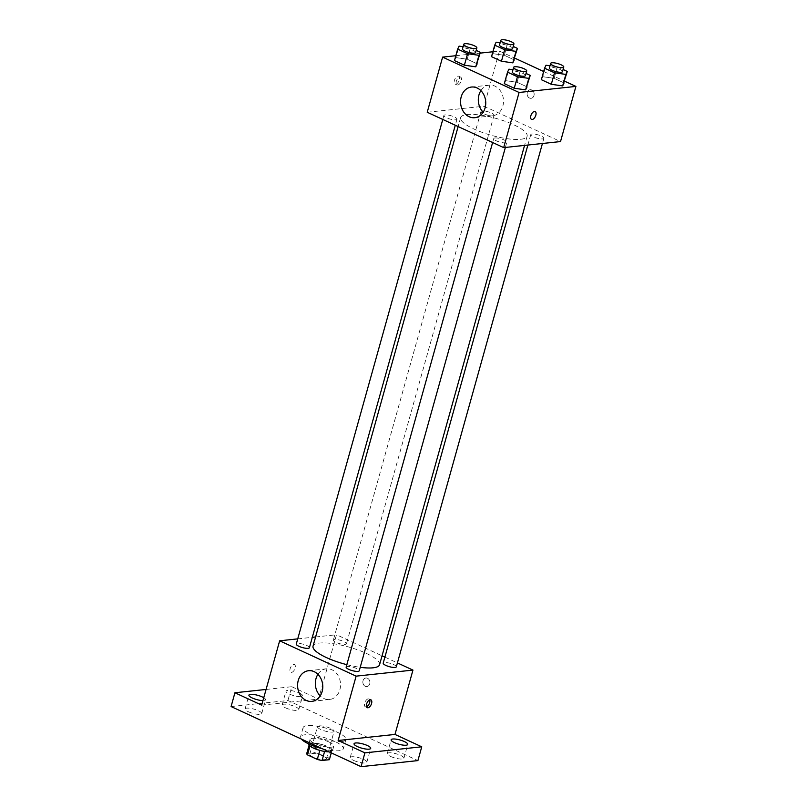 <?xml version="1.0" encoding="UTF-8"?>
<svg xmlns="http://www.w3.org/2000/svg" width="807" height="807" viewBox="0 0 807 807"><rect width="100%" height="100%" fill="white"/><g stroke="black" fill="none" stroke-linecap="round" stroke-linejoin="round"><path stroke-width="0.61" stroke-dasharray="4.04 3.03" d="M332.464 732.07A8.635 2.189 15.6 0 0 334.088 731.303A8.635 2.189 15.6 0 0 326.361 726.865A8.635 2.189 15.6 0 0 317.454 726.653A8.635 2.189 15.6 0 0 322.881 730.355A8.635 2.189 15.6 0 0 332.464 732.07M324.767 759.649A8.635 2.189 15.6 0 0 326.391 758.873A8.635 2.189 15.6 0 0 318.664 754.444A8.635 2.189 15.6 0 0 309.757 754.232A8.635 2.189 15.6 0 0 315.174 757.924A8.635 2.189 15.6 0 0 324.767 759.649M306.781 753.405L314.074 752.628A11.722 2.976 15.6 0 1 318.856 753.677L328.661 758.217A11.722 2.976 15.6 0 1 329.367 759.7M318.856 753.677L321.418 744.488L331.233 749.027L328.661 758.217M331.274 752.87L331.929 750.51L324.596 751.448M331.929 750.51A11.722 2.976 15.6 0 0 331.233 749.027M321.418 744.488A11.722 2.976 15.6 0 0 316.637 743.439L314.074 752.628M324.646 751.287A11.722 2.976 15.6 0 1 319.865 750.238L310.049 745.698A11.722 2.976 15.6 0 1 309.353 744.215L316.637 743.439M308.758 744.044A12.337 3.127 -164.4 0 1 315.668 743.126A12.337 3.127 -164.4 0 1 327.743 746.606A12.337 3.127 -164.4 0 1 332.524 750.681A12.337 3.127 -164.4 0 1 329.044 751.842M329.024 742.006A12.337 3.127 15.6 0 0 316.959 738.526A12.337 3.127 15.6 0 0 310.049 739.444A12.337 3.127 15.6 0 0 317.787 744.73A12.337 3.127 15.6 0 0 331.485 747.181A12.337 3.127 15.6 0 0 333.805 746.082A12.337 3.127 15.6 0 0 329.024 742.006M309.353 744.215L309.091 745.143M322.175 748.664A22.203 5.639 15.6 0 0 339.132 750.722A22.203 5.639 15.6 0 0 343.308 748.735A22.203 5.639 15.6 0 0 323.436 737.336A22.203 5.639 15.6 0 0 300.547 736.791A22.203 5.639 15.6 0 0 301.324 739.03M341.694 741.532A22.203 5.639 15.6 0 0 345.87 739.545A22.203 5.639 15.6 0 0 326.008 728.146A22.203 5.639 15.6 0 0 303.109 727.601A22.203 5.639 15.6 0 0 317.04 737.114A22.203 5.639 15.6 0 0 341.694 741.532M248.415 711.774A8.645 2.199 15.6 0 0 256.878 714.215A8.645 2.199 15.6 0 0 261.72 713.57A8.645 2.199 15.6 0 0 253.983 709.131A8.645 2.199 15.6 0 0 245.066 708.919A8.645 2.199 15.6 0 0 248.415 711.774M353.557 760.386A8.645 2.199 15.6 0 0 362.01 762.827A8.645 2.199 15.6 0 0 366.852 762.171A8.645 2.199 15.6 0 0 359.125 757.743A8.645 2.199 15.6 0 0 350.208 757.531A8.645 2.199 15.6 0 0 353.557 760.386M390.608 756.431A8.645 2.199 15.6 0 0 399.072 758.873A8.645 2.199 15.6 0 0 403.914 758.227A8.645 2.199 15.6 0 0 396.176 753.788A8.645 2.199 15.6 0 0 387.259 753.577A8.645 2.199 15.6 0 0 390.608 756.431M285.476 707.83A8.645 2.199 15.6 0 0 293.93 710.261A8.645 2.199 15.6 0 0 298.772 709.615A8.645 2.199 15.6 0 0 291.045 705.177A8.645 2.199 15.6 0 0 282.127 704.975A8.645 2.199 15.6 0 0 285.476 707.83M231.084 706.549L287.917 700.496L417.905 760.598M266.068 689.45L291.761 686.707L287.917 700.496M291.761 686.707L318.523 699.084L336.489 634.736L382.054 655.809M384.889 657.12L397.407 662.91M369.727 683.832A4.317 3.521 -96.1 0 0 365.924 678.001A4.317 3.521 -96.1 0 0 362.888 682.661A4.317 3.521 -96.1 0 0 366.842 686.586A4.317 3.521 -96.1 0 0 369.727 683.832A4.317 3.521 -96.1 0 0 365.924 678.001A4.317 3.521 -96.1 0 0 362.878 682.661A4.317 3.521 -96.1 0 0 366.832 686.586A4.317 3.521 -96.1 0 0 369.727 683.832M263.758 697.732A8.645 2.199 -164.4 0 1 265.574 699.78A8.645 2.199 -164.4 0 1 262.961 700.597M299.276 692.981A8.645 2.199 -164.4 0 1 302.625 695.836A8.645 2.199 -164.4 0 1 297.783 696.481A8.645 2.199 -164.4 0 1 289.32 694.04A8.645 2.199 -164.4 0 1 285.981 691.185A8.645 2.199 -164.4 0 1 290.823 690.54A8.645 2.199 -164.4 0 1 299.276 692.981M261.69 705.136L318.523 699.084M379.562 664.726A34.53 8.766 15.6 0 0 348.664 646.992A34.53 8.766 15.6 0 0 313.045 646.155M346.828 664.665A34.53 8.766 15.6 0 0 360.225 667.318M297.743 638.872L312.309 637.318M315.608 636.965L336.489 634.736M309.404 647.718A6.809 1.725 15.6 0 0 303.311 644.228A6.809 1.725 15.6 0 0 296.29 644.057M396.318 666.824A6.809 1.725 15.6 0 0 390.225 663.334A6.809 1.725 15.6 0 0 383.204 663.162M345.184 644.379A6.809 1.725 15.6 0 0 346.465 643.774A6.809 1.725 15.6 0 0 340.372 640.284A6.809 1.725 15.6 0 0 333.352 640.112A6.809 1.725 15.6 0 0 337.619 643.028A6.809 1.725 15.6 0 0 345.184 644.379M346.142 667.107A6.809 1.725 -164.4 0 1 347.424 666.501A6.809 1.725 -164.4 0 1 354.989 667.853A6.809 1.725 -164.4 0 1 359.256 670.768M291.509 672.423A4.317 2.25 114.8 0 0 294.918 668.741A4.317 2.25 114.8 0 0 294.444 664.484A4.317 2.25 114.8 0 0 290.591 667.45A4.317 2.25 114.8 0 0 290.813 672.312A4.317 2.25 114.8 0 0 291.509 672.423A4.317 2.25 114.8 0 0 294.918 668.741A4.317 2.25 114.8 0 0 294.444 664.484A4.317 2.25 114.8 0 0 290.591 667.46A4.317 2.25 114.8 0 0 290.823 672.322A4.317 2.25 114.8 0 0 291.509 672.423M366.529 706.761A4.317 2.25 -65.2 0 1 365.349 706.781A4.317 2.25 -65.2 0 1 364.875 702.514A4.317 2.25 -65.2 0 1 368.285 698.842A4.317 2.25 -65.2 0 1 368.981 698.943A4.317 2.25 -65.2 0 1 369.727 699.851M317.918 674.309A15.414 12.569 83.9 0 1 326.31 668.821A15.414 12.569 83.9 0 1 339.888 689.682A15.414 12.569 83.9 0 1 329.579 699.487A15.414 12.569 83.9 0 1 320.218 695.886M520.636 139.288A34.53 8.766 15.6 0 0 527.132 136.201A34.53 8.766 15.6 0 0 496.234 118.468A34.53 8.766 15.6 0 0 460.615 117.63A34.53 8.766 15.6 0 0 482.283 132.419A34.53 8.766 15.6 0 0 520.636 139.288M494.994 137.977A6.809 1.725 -164.4 0 1 502.559 139.329A6.809 1.725 -164.4 0 1 506.826 142.244A6.809 1.725 -164.4 0 1 499.805 142.082A6.809 1.725 -164.4 0 1 493.713 138.582A6.809 1.725 -164.4 0 1 494.994 137.977M492.754 115.855A6.809 1.725 15.6 0 0 494.035 115.25A6.809 1.725 15.6 0 0 487.942 111.749A6.809 1.725 15.6 0 0 480.922 111.588A6.809 1.725 15.6 0 0 485.189 114.503A6.809 1.725 15.6 0 0 492.754 115.855M542.607 138.905A6.809 1.725 15.6 0 0 543.888 138.3A6.809 1.725 15.6 0 0 537.795 134.799A6.809 1.725 15.6 0 0 530.774 134.638A6.809 1.725 15.6 0 0 535.041 137.553A6.809 1.725 15.6 0 0 542.607 138.905M455.693 119.799A6.809 1.725 15.6 0 0 456.974 119.194A6.809 1.725 15.6 0 0 450.881 115.704A6.809 1.725 15.6 0 0 443.86 115.532A6.809 1.725 15.6 0 0 448.137 118.447A6.809 1.725 15.6 0 0 455.693 119.799M427.226 112.264L484.059 106.211L560.522 141.568M492.875 51.759L499.452 51.063L484.059 106.211M499.452 51.063L514.725 58.124M543.656 71.5L564.577 81.174M533.972 95.559A4.317 3.521 -96.1 0 0 530.169 89.718A4.317 3.521 -96.1 0 0 527.132 94.389A4.317 3.521 -96.1 0 0 531.087 98.303A4.317 3.521 -96.1 0 0 533.972 95.559A4.317 3.521 -96.1 0 0 530.169 89.718A4.317 3.521 -96.1 0 0 527.132 94.389A4.317 3.521 -96.1 0 0 531.087 98.303A4.317 3.521 -96.1 0 0 533.972 95.559M455.884 57.62L454.452 60.596L455.884 57.62L467.243 59.234L477.179 63.834L467.243 59.234L455.884 57.62L459.092 46.13M542.788 76.726L541.366 79.701L542.788 76.726L554.157 78.34L564.083 82.929L554.157 78.34L542.788 76.726L546.006 65.236M455.824 55.713L480.165 53.121M492.936 53.676L491.513 56.651L492.936 53.676L504.304 55.29L514.23 59.879L504.304 55.29L492.936 53.676L496.144 42.186M505.737 80.67L504.304 83.646L505.737 80.67L517.095 82.284L527.032 86.884L517.095 82.284L505.737 80.67L508.945 69.18M455.753 84.14A4.317 2.25 114.8 0 0 459.163 80.468A4.317 2.25 114.8 0 0 458.689 76.201A4.317 2.25 114.8 0 0 454.835 79.177A4.317 2.25 114.8 0 0 455.067 84.039A4.317 2.25 114.8 0 0 455.753 84.14M531.531 119.396L531.531 119.396A4.317 2.25 -65.2 0 1 531.046 115.129A4.317 2.25 -65.2 0 1 534.456 111.457A4.317 2.25 -65.2 0 1 535.152 111.558L535.152 111.558M457.68 85.038A4.317 2.25 114.8 0 0 461.09 81.356A4.317 2.25 114.8 0 0 460.615 77.099A4.317 2.25 114.8 0 0 456.762 80.075A4.317 2.25 114.8 0 0 456.994 84.937A4.317 2.25 114.8 0 0 457.68 85.038M480.881 90.636A15.414 12.569 83.9 0 1 489.274 85.149A15.414 12.569 83.9 0 1 502.862 105.999A15.414 12.569 83.9 0 1 492.542 115.805A15.414 12.569 83.9 0 1 483.181 112.213M512.929 69.745L520.303 70.794L526.033 73.447M525.438 75.606A6.809 1.725 15.6 0 0 519.345 72.105A6.809 1.725 15.6 0 0 512.324 71.944M520.303 70.794L517.095 82.284M463.077 46.695L470.451 47.744L476.18 50.397M475.585 52.556A6.809 1.725 15.6 0 0 469.492 49.056A6.809 1.725 15.6 0 0 462.472 48.894M470.451 47.744L467.243 59.234M549.991 65.801L557.365 66.85L563.094 69.503M562.489 71.662A6.809 1.725 15.6 0 0 556.396 68.161A6.809 1.725 15.6 0 0 549.375 68M557.365 66.85L554.157 78.34M500.138 42.751L507.512 43.8L513.242 46.453M512.637 48.612A6.809 1.725 15.6 0 0 506.544 45.111A6.809 1.725 15.6 0 0 499.523 44.95M507.512 43.8L504.304 55.29M326.391 758.873L334.088 731.303M309.757 754.232L317.454 726.653M310.049 739.444L308.788 743.963M333.805 746.082L332.524 750.681M303.109 727.601L300.547 736.791M345.87 739.545L343.308 748.735M298.772 709.615L302.625 695.836M282.127 704.975L285.981 691.185M403.914 758.227L407.757 744.437M387.259 753.577L391.113 739.787M366.852 762.171L370.706 748.392M350.208 757.531L354.051 743.741M261.72 713.57L265.574 699.78M245.066 708.919L248.919 695.13M365.349 706.781L367.276 707.668M368.981 698.943L370.907 699.83M326.31 668.821L308.556 670.718M329.579 699.487L311.825 701.374M460.615 117.63L458.124 126.548M527.132 136.201L524.57 145.391M505.374 147.439L506.826 142.244M492.623 142.506L493.713 138.582M480.922 111.588L333.352 640.112M494.035 115.25L346.465 643.774M530.774 134.638L527.869 145.048M543.888 138.3L542.435 143.495M443.86 115.532L442.771 119.456M456.974 119.194L455.289 125.246M460.615 77.099L458.689 76.201M456.994 84.937L455.067 84.039M489.274 85.149L471.52 87.035M492.542 115.805L474.788 117.701"/><path stroke-width="1.21" d="M319.824 750.379L317.292 759.427L307.487 754.888A11.722 2.976 15.6 0 1 306.781 753.405L309.091 745.143M331.274 752.87L329.367 759.7L322.074 760.476A11.722 2.976 15.6 0 1 317.292 759.427M324.596 751.448L322.074 760.476M329.044 751.842A12.337 3.127 -164.4 0 1 315.688 749.017A12.337 3.127 -164.4 0 1 308.758 744.044L308.788 743.963M309.959 746.021L307.487 754.888M301.324 739.03A22.203 5.639 15.6 0 0 322.175 748.664M397.407 662.91L412.952 670.092L394.986 734.431L421.748 746.808L417.905 760.598L361.062 766.65L231.084 706.549L234.928 692.759L266.068 689.45M382.054 655.809L384.889 657.12M404.418 741.583A8.645 2.199 -164.4 0 1 407.757 744.437A8.645 2.199 -164.4 0 1 402.915 745.083A8.645 2.199 -164.4 0 1 394.462 742.642A8.645 2.199 -164.4 0 1 391.113 739.787A8.645 2.199 -164.4 0 1 395.955 739.141A8.645 2.199 -164.4 0 1 404.418 741.583M367.356 745.537A8.645 2.199 -164.4 0 1 370.706 748.392A8.645 2.199 -164.4 0 1 365.864 749.037A8.645 2.199 -164.4 0 1 357.4 746.596A8.645 2.199 -164.4 0 1 354.051 743.741A8.645 2.199 -164.4 0 1 358.893 743.096A8.645 2.199 -164.4 0 1 367.356 745.537M394.986 734.431L338.153 740.493L364.915 752.86L361.062 766.65M421.748 746.808L364.915 752.86M412.952 670.092L356.119 676.145L338.153 740.493M356.119 676.145L279.656 640.798L261.69 705.136L234.928 692.759M322.134 691.569A15.414 12.569 83.9 0 1 311.825 701.374A15.414 12.569 83.9 0 1 297.692 687.372A15.414 12.569 83.9 0 1 308.556 670.718A15.414 12.569 83.9 0 1 322.134 691.569M262.961 700.597A8.645 2.199 -164.4 0 1 252.268 697.984A8.645 2.199 -164.4 0 1 248.919 695.13A8.645 2.199 -164.4 0 1 253.761 694.484A8.645 2.199 -164.4 0 1 262.225 696.925A8.645 2.199 -164.4 0 1 263.758 697.732M360.225 667.318A34.53 8.766 15.6 0 0 373.066 667.813A34.53 8.766 15.6 0 0 379.562 664.726L524.57 145.391M458.124 126.548L313.045 646.155A34.53 8.766 15.6 0 0 346.828 664.665M279.656 640.798L297.743 638.872M312.309 637.318L315.608 636.965M442.771 119.456L296.29 644.057A6.809 1.725 15.6 0 0 300.567 646.982A6.809 1.725 15.6 0 0 308.123 648.334A6.809 1.725 15.6 0 0 309.404 647.718L455.289 125.246M527.869 145.048L383.204 663.162A6.809 1.725 15.6 0 0 387.471 666.078A6.809 1.725 15.6 0 0 395.037 667.429A6.809 1.725 15.6 0 0 396.318 666.824L542.435 143.495M505.374 147.439L359.256 670.768A6.809 1.725 -164.4 0 1 352.235 670.607A6.809 1.725 -164.4 0 1 346.142 667.107L492.623 142.506M370.211 699.73A4.317 2.25 -65.2 0 1 370.907 699.83A4.317 2.25 -65.2 0 1 371.129 704.693A4.317 2.25 -65.2 0 1 367.276 707.668A4.317 2.25 -65.2 0 1 366.802 703.401A4.317 2.25 -65.2 0 1 370.211 699.73M369.727 699.851A4.317 2.25 -65.2 0 1 369.202 703.805A4.317 2.25 -65.2 0 1 366.529 706.761M320.218 695.886A15.414 12.569 83.9 0 1 317.918 674.309M564.577 81.174L575.916 86.41L560.522 141.568L503.689 147.62L427.226 112.264L442.619 57.115L455.824 55.713M514.725 58.124L543.656 71.5M477.179 63.834L475.747 66.81L464.388 65.196L454.452 60.596L464.388 65.196L475.747 66.81L480.387 52.344L478.955 55.32L467.596 53.706L457.66 49.106L459.092 46.13L463.077 46.695M564.083 82.929L562.661 85.905L551.302 84.291L541.366 79.701L551.302 84.291L562.661 85.905L567.291 71.44L565.868 74.415L554.51 72.801L544.574 68.212L546.006 65.236L549.991 65.801M480.165 53.121L492.875 51.759M575.916 86.41L519.083 92.472L442.619 57.115M514.23 59.879L512.808 62.855L501.45 61.241L491.513 56.651L501.45 61.241L512.808 62.855L517.438 48.39L516.016 51.366L504.657 49.752L494.721 45.162L496.144 42.186L500.138 42.751M527.032 86.884L525.599 89.859L514.241 88.245L504.304 83.646L514.241 88.245L525.599 89.859L530.239 75.394L528.807 78.37L517.448 76.756L507.522 72.156L508.945 69.18L512.929 69.745M519.083 92.472L503.689 147.62M485.098 107.896A15.414 12.569 83.9 0 1 474.788 117.701A15.414 12.569 83.9 0 1 460.656 103.7A15.414 12.569 83.9 0 1 471.52 87.035A15.414 12.569 83.9 0 1 485.098 107.896M534.466 111.457A4.317 2.25 -65.2 0 1 535.152 111.558A4.317 2.25 -65.2 0 1 535.384 116.42A4.317 2.25 -65.2 0 1 531.531 119.396A4.317 2.25 -65.2 0 1 531.046 115.129A4.317 2.25 -65.2 0 1 534.466 111.457M535.152 111.558A4.317 2.25 -65.2 0 1 535.374 116.42A4.317 2.25 -65.2 0 1 531.531 119.396M483.181 112.213A15.414 12.569 83.9 0 1 480.881 90.636M526.033 73.447L530.239 75.394M513.605 67.344L512.324 71.944A6.809 1.725 15.6 0 0 516.591 74.859A6.809 1.725 15.6 0 0 524.157 76.211A6.809 1.725 15.6 0 0 525.438 75.606L526.719 71.006A6.809 1.725 15.6 0 0 520.626 67.516A6.809 1.725 15.6 0 0 513.605 67.344A6.809 1.725 15.6 0 0 517.872 70.259A6.809 1.725 15.6 0 0 525.438 71.621A6.809 1.725 15.6 0 0 526.719 71.006M528.807 78.37L525.599 89.859M517.448 76.756L514.241 88.245M507.522 72.156L504.304 83.646M476.18 50.397L480.387 52.344M463.753 44.294L462.472 48.894A6.809 1.725 15.6 0 0 466.739 51.809A6.809 1.725 15.6 0 0 474.304 53.161A6.809 1.725 15.6 0 0 475.585 52.556L476.866 47.956A6.809 1.725 15.6 0 0 470.774 44.466A6.809 1.725 15.6 0 0 463.753 44.294A6.809 1.725 15.6 0 0 468.02 47.209A6.809 1.725 15.6 0 0 475.585 48.571A6.809 1.725 15.6 0 0 476.866 47.956M478.955 55.32L475.747 66.81M467.596 53.706L464.388 65.196M457.66 49.106L454.452 60.596M563.094 69.503L567.291 71.44M550.656 63.4L549.375 68A6.809 1.725 15.6 0 0 553.652 70.915A6.809 1.725 15.6 0 0 561.208 72.267A6.809 1.725 15.6 0 0 562.489 71.662L563.77 67.062A6.809 1.725 15.6 0 0 557.677 63.561A6.809 1.725 15.6 0 0 550.656 63.4A6.809 1.725 15.6 0 0 554.934 66.315A6.809 1.725 15.6 0 0 562.489 67.667A6.809 1.725 15.6 0 0 563.77 67.062M565.868 74.415L562.661 85.905M554.51 72.801L551.302 84.291M544.574 68.212L541.366 79.701M513.242 46.453L517.438 48.39M500.804 40.35L499.523 44.95A6.809 1.725 15.6 0 0 503.8 47.865A6.809 1.725 15.6 0 0 511.356 49.217A6.809 1.725 15.6 0 0 512.637 48.612L513.918 44.012A6.809 1.725 15.6 0 0 507.825 40.511A6.809 1.725 15.6 0 0 500.804 40.35A6.809 1.725 15.6 0 0 505.081 43.265A6.809 1.725 15.6 0 0 512.637 44.617A6.809 1.725 15.6 0 0 513.918 44.012M516.016 51.366L512.808 62.855M504.657 49.752L501.45 61.241M494.721 45.162L491.513 56.651"/></g></svg>
